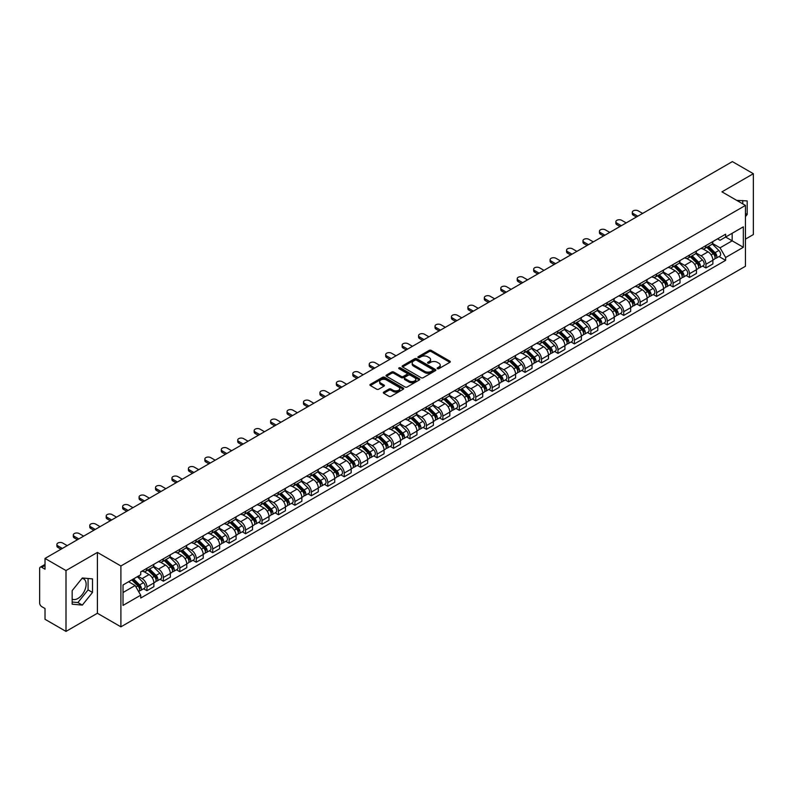 <?xml version="1.0" encoding="UTF-8"?>
<svg xmlns="http://www.w3.org/2000/svg" width="793" height="793" viewBox="0 0 793 793"><rect width="100%" height="100%" fill="white"/><g stroke="black" fill="none" stroke-linecap="round" stroke-linejoin="round"><path stroke-width="1.19" d="M437.419 368.676A1.021 0.595 0 0 0 438.866 368.676L449.859 362.332A1.467 0.843 0 0 0 450.285 361.737A1.467 0.843 0 0 0 449.859 361.142L431.243 350.387A1.467 0.843 0 0 0 429.172 350.387L418.179 356.731A1.021 0.595 0 0 0 419.626 357.574L421.053 356.751A4.679 2.706 0 0 1 427.675 356.751L429.221 357.643A4.679 2.706 0 0 1 430.589 359.556A4.679 2.706 0 0 1 429.221 361.469L427.804 362.292A1.021 0.595 0 0 0 429.251 363.125L430.668 362.302A4.679 2.706 0 0 1 437.29 362.302L438.846 363.204A4.679 2.706 0 0 1 440.214 365.107A4.679 2.706 0 0 1 438.846 367.02L437.419 367.843A1.021 0.595 0 0 0 437.419 368.676L437.419 367.843M736.816 200.431A11.627 6.711 -60 0 1 738.402 200.946A11.627 6.711 -60 0 1 739.641 202.056M82.006 578.394A11.627 6.711 -60 0 1 83.721 578.92A11.627 6.711 -60 0 1 85.505 588.237A11.627 6.711 -60 0 1 77.902 598.477A11.627 6.711 -60 0 1 72.163 599.092M383.762 392.079A1.467 0.843 0 0 0 383.326 392.674A1.467 0.843 0 0 0 383.762 393.269L388.986 396.292A1.467 0.843 0 0 0 391.048 396.292L403.26 389.244A1.467 0.843 0 0 0 403.687 388.639A1.467 0.843 0 0 0 403.26 388.045L384.635 377.299A1.467 0.843 0 0 0 382.573 377.299L370.361 384.347A1.467 0.843 0 0 0 369.934 384.942A1.467 0.843 0 0 0 370.361 385.537L376.675 389.185A1.467 0.843 0 0 0 378.737 389.185L383.961 386.161A1.467 0.843 0 0 0 384.397 385.567A1.467 0.843 0 0 0 383.961 384.972L380.838 383.168A3.915 2.26 0 0 1 379.688 381.562A3.915 2.26 0 0 1 382.107 379.48A3.915 2.26 0 0 1 386.369 379.966L398.631 387.043A3.915 2.26 0 0 1 399.771 388.639A3.915 2.26 0 0 1 397.362 390.731A3.915 2.26 0 0 1 393.09 390.245L391.048 389.066A1.467 0.843 0 0 0 388.986 389.066L383.762 392.079L383.762 393.269L388.986 390.275L388.986 389.066M120.903 565.984L97.4 552.414L65.997 570.554L45.023 558.441L732.375 161.603L753.35 173.707L721.947 191.847L745.45 205.417L120.903 565.984L120.903 626.837L745.45 266.26L745.45 205.417M421.152 377.716A1.467 0.843 0 0 0 423.224 377.716L435.426 370.668A1.467 0.843 0 0 0 435.863 370.073A1.467 0.843 0 0 0 435.426 369.469L416.811 358.723A1.467 0.843 0 0 0 414.739 358.723L402.537 365.771A1.467 0.843 0 0 0 402.101 366.366A1.467 0.843 0 0 0 402.537 366.961L421.152 377.716M399.375 368.904A1.021 0.595 0 0 1 400.415 369.042L419.328 379.966L407.136 387.004A1.467 0.843 0 0 1 405.064 387.004L386.449 376.249L386.449 375.059A1.467 0.843 0 0 0 386.022 375.654A1.467 0.843 0 0 0 386.449 376.249M386.449 375.059L391.673 372.036A1.467 0.843 0 0 1 393.744 372.036L401.288 376.397A1.467 0.843 0 0 0 403.359 376.397L406.829 374.395A1.467 0.843 0 0 0 407.255 373.8A1.467 0.843 0 0 0 406.829 373.206L398.968 368.666A1.021 0.595 0 0 1 400.415 367.833L419.348 378.757A1.467 0.843 0 0 1 419.775 379.351A1.467 0.843 0 0 1 419.348 379.956L419.348 378.757M65.997 570.554L65.997 631.397L45.023 619.293L45.023 608.518L41.761 606.635A2.984 1.725 -120 0 1 39.65 602.977L39.65 568.541A2.984 1.725 -120 0 1 40.265 567.173L45.023 564.428M745.45 239.119L753.35 234.559L753.35 173.707M65.997 631.397L97.4 613.267L120.903 626.837M45.023 558.441L45.023 569.215L41.761 567.322A2.984 1.725 -120 0 0 40.265 567.173M705.929 245.572A6.859 3.955 60 0 1 704.501 248.645L711.46 244.631A6.859 3.955 -120 0 0 712.877 241.558M696.056 252.957L701.081 255.852A6.859 3.955 60 0 1 705.929 264.247L712.877 260.233A6.859 3.955 -120 0 0 708.03 251.837L703.054 248.962M712.877 260.233L712.877 263.95L705.929 267.965L702.588 266.042M704.501 248.645A6.859 3.955 60 0 1 701.131 248.338M705.929 264.247L705.929 267.965M689.484 255.059A6.859 3.955 60 0 1 688.066 258.141L695.015 254.127A6.859 3.955 -120 0 0 696.442 251.044M686.153 275.528L689.484 277.451L696.442 273.436L696.442 269.729A6.859 3.955 -120 0 0 691.595 261.333L686.609 258.459M688.066 258.141A6.859 3.955 60 0 1 684.686 257.834M679.611 262.443L684.637 265.348A6.859 3.955 60 0 1 689.484 273.744L689.484 277.451M673.039 264.555A6.859 3.955 60 0 1 671.621 267.628L678.58 263.613A6.859 3.955 -120 0 0 679.997 260.54M669.708 285.024L673.039 286.947L679.997 282.932L679.997 279.215A6.859 3.955 -120 0 0 675.15 270.819L670.174 267.945M671.621 267.628A6.859 3.955 60 0 1 668.251 267.32M663.176 271.94L668.192 274.834A6.859 3.955 60 0 1 673.039 283.23L673.039 286.947M656.604 274.051A6.859 3.955 60 0 1 655.187 277.124L662.135 273.109A6.859 3.955 -120 0 0 663.553 270.026M653.263 294.51L656.604 296.443L663.563 292.419L663.563 288.711A6.859 3.955 -120 0 0 658.705 280.316L653.729 277.441M655.187 277.124A6.859 3.955 60 0 1 651.806 276.816M646.731 281.426L651.757 284.33A6.859 3.955 60 0 1 656.604 292.726L656.604 296.443M640.159 283.537A6.859 3.955 60 0 1 638.742 286.62L645.7 282.605A6.859 3.955 -120 0 0 647.118 279.523M636.829 304.006L640.159 305.929L647.118 301.915L647.118 298.208A6.859 3.955 -120 0 0 642.271 289.802L637.294 286.927M638.742 286.62A6.859 3.955 60 0 1 635.362 286.303M630.286 290.922L635.312 293.826A6.859 3.955 60 0 1 640.159 302.222L640.159 305.929M623.724 293.033A6.859 3.955 60 0 1 622.297 296.106L629.255 292.092A6.859 3.955 -120 0 0 630.673 289.019M620.384 313.493L623.724 315.426L630.673 311.411L630.673 307.694A6.859 3.955 -120 0 0 625.826 299.298L620.85 296.423M622.297 296.106A6.859 3.955 60 0 1 618.927 295.799M613.851 300.418L618.877 303.313A6.859 3.955 60 0 1 623.724 311.708L623.724 315.426M607.279 302.52A6.859 3.955 60 0 1 605.862 305.602L612.811 301.588A6.859 3.955 -120 0 0 614.238 298.505M603.949 322.989L607.279 324.912L614.238 320.897L614.238 317.19A6.859 3.955 -120 0 0 609.391 308.794L604.405 305.92M605.862 305.602A6.859 3.955 60 0 1 602.482 305.295M597.407 309.904L602.432 312.809A6.859 3.955 60 0 1 607.279 321.205L607.279 324.912M590.835 312.016A6.859 3.955 60 0 1 589.417 315.089L596.376 311.074A6.859 3.955 -120 0 0 597.793 308.001M587.504 332.485L590.835 334.408L597.793 330.394L597.793 326.676A6.859 3.955 -120 0 0 592.946 318.28L587.97 315.406M589.417 315.089A6.859 3.955 60 0 1 586.047 314.781M580.972 319.401L585.987 322.295A6.859 3.955 60 0 1 590.835 330.691L590.835 334.408M574.4 321.502A6.859 3.955 60 0 1 572.982 324.585L579.931 320.57A6.859 3.955 -120 0 0 581.358 317.487M571.059 341.971L574.4 343.894L581.358 339.88L581.358 336.173A6.859 3.955 -120 0 0 576.501 327.777L571.525 324.902M572.982 324.585A6.859 3.955 60 0 1 569.602 324.278M564.527 328.887L569.552 331.791A6.859 3.955 60 0 1 574.4 340.187L574.4 343.894M557.955 330.998A6.859 3.955 60 0 1 556.537 334.081L563.496 330.057A6.859 3.955 -120 0 0 564.913 326.984M554.624 351.468L557.955 353.391L564.913 349.376L564.913 345.659A6.859 3.955 -120 0 0 560.066 337.263L555.09 334.388M556.537 334.081A6.859 3.955 60 0 1 553.167 333.764M548.082 338.383L553.108 341.277A6.859 3.955 60 0 1 557.955 349.683L557.955 353.391M541.52 340.494A6.859 3.955 60 0 1 540.092 343.567L547.051 339.553A6.859 3.955 -120 0 0 548.469 336.48M538.179 360.954L541.52 362.887L548.469 358.862L548.469 355.155A6.859 3.955 -120 0 0 543.621 346.759L538.645 343.884M540.092 343.567A6.859 3.955 60 0 1 536.722 343.26M531.647 347.869L536.673 350.774A6.859 3.955 60 0 1 541.52 359.17L541.52 362.887M525.075 349.981A6.859 3.955 60 0 1 523.658 353.063L530.616 349.049A6.859 3.955 -120 0 0 532.034 345.966M521.744 370.45L525.075 372.373L532.034 368.358L532.034 364.651A6.859 3.955 -120 0 0 527.186 356.245L522.2 353.381M523.658 353.063A6.859 3.955 60 0 1 520.277 352.756M515.202 357.365L520.228 360.27A6.859 3.955 60 0 1 525.075 368.666L525.075 372.373M508.63 359.477A6.859 3.955 60 0 1 507.213 362.55L514.171 358.535A6.859 3.955 -120 0 0 515.589 355.462M505.3 379.946L508.63 381.869L515.589 377.855L515.589 374.137A6.859 3.955 -120 0 0 510.742 365.742L505.765 362.867M507.213 362.55A6.859 3.955 60 0 1 503.842 362.242M498.767 366.862L503.783 369.756A6.859 3.955 60 0 1 508.63 378.152L508.63 381.869M492.195 368.963A6.859 3.955 60 0 1 490.778 372.046L497.726 368.031A6.859 3.955 -120 0 0 499.154 364.949M488.855 389.432L492.195 391.355L499.154 387.341L499.154 383.634A6.859 3.955 -120 0 0 494.307 375.238L489.321 372.363M490.778 372.046A6.859 3.955 60 0 1 487.398 371.739M482.322 376.348L487.348 379.252A6.859 3.955 60 0 1 492.195 387.648L492.195 391.355M475.75 378.459A6.859 3.955 60 0 1 474.333 381.532L481.292 377.518A6.859 3.955 -120 0 0 482.709 374.445M472.42 398.929L475.75 400.852L482.709 396.837L482.709 393.12A6.859 3.955 -120 0 0 477.862 384.724L472.886 381.849M474.333 381.532A6.859 3.955 60 0 1 470.963 381.225M465.878 385.844L470.903 388.739A6.859 3.955 60 0 1 475.75 397.134L475.75 400.852M459.316 387.955A6.859 3.955 60 0 1 457.888 391.028L464.847 387.014A6.859 3.955 -120 0 0 466.264 383.931M455.975 408.415L459.316 410.338L466.264 406.323L466.264 402.616A6.859 3.955 -120 0 0 461.417 394.22L456.441 391.346M457.888 391.028A6.859 3.955 60 0 1 454.518 390.721M449.443 395.33L454.468 398.235A6.859 3.955 60 0 1 459.316 406.631L459.316 410.338M442.871 397.442A6.859 3.955 60 0 1 441.453 400.524L448.412 396.5A6.859 3.955 -120 0 0 449.829 393.427M439.54 417.911L442.871 419.834L449.829 415.819L449.829 412.102A6.859 3.955 -120 0 0 444.982 403.706L439.996 400.832M441.453 400.524A6.859 3.955 60 0 1 438.073 400.207M432.998 404.826L438.023 407.731A6.859 3.955 60 0 1 442.871 416.127L442.871 419.834M426.426 406.938A6.859 3.955 60 0 1 425.008 410.011L431.967 405.996A6.859 3.955 -120 0 0 433.384 402.923M423.095 427.397L426.426 429.33L433.384 425.316L433.384 421.598A6.859 3.955 -120 0 0 428.537 413.203L423.561 410.328M425.008 410.011A6.859 3.955 60 0 1 421.638 409.703M416.563 414.323L421.579 417.217A6.859 3.955 60 0 1 426.426 425.613L426.426 429.33M409.991 416.424A6.859 3.955 60 0 1 408.573 419.507L415.522 415.492A6.859 3.955 -120 0 0 416.949 412.41M406.65 436.893L409.991 438.816L416.949 434.802L416.949 431.095A6.859 3.955 -120 0 0 412.102 422.699L407.116 419.824M408.573 419.507A6.859 3.955 60 0 1 405.193 419.2M400.118 423.809L405.144 426.713A6.859 3.955 60 0 1 409.991 435.109L409.991 438.816M393.546 425.92A6.859 3.955 60 0 1 392.129 428.993L399.087 424.979A6.859 3.955 -120 0 0 400.505 421.906M390.215 446.39L393.546 448.313L400.505 444.298L400.505 440.581A6.859 3.955 -120 0 0 395.657 432.185L390.681 429.31M392.129 428.993A6.859 3.955 60 0 1 388.758 428.686M383.673 433.305L388.699 436.2A6.859 3.955 60 0 1 393.546 444.595L393.546 448.313M377.111 435.407A6.859 3.955 60 0 1 375.684 438.489L382.642 434.475A6.859 3.955 -120 0 0 384.06 431.392M373.771 455.876L377.111 457.799L384.06 453.784L384.06 450.077A6.859 3.955 -120 0 0 379.213 441.681L374.237 438.807M375.684 438.489A6.859 3.955 60 0 1 372.314 438.182M367.238 442.791L372.264 445.696A6.859 3.955 60 0 1 377.111 454.092L377.111 457.799M360.666 444.903A6.859 3.955 60 0 1 359.249 447.986L366.207 443.961A6.859 3.955 -120 0 0 367.625 440.888M357.336 465.372L360.666 467.295L367.625 463.281L367.625 459.563A6.859 3.955 -120 0 0 362.778 451.167L357.792 448.293M359.249 447.986A6.859 3.955 60 0 1 355.869 447.668M350.793 452.288L355.819 455.182A6.859 3.955 60 0 1 360.666 463.588L360.666 467.295M344.221 454.399A6.859 3.955 60 0 1 342.804 457.472L349.763 453.457A6.859 3.955 -120 0 0 351.18 450.374M340.891 474.858L344.231 476.791L351.18 472.767L351.18 469.059A6.859 3.955 -120 0 0 346.333 460.664L341.357 457.789M342.804 457.472A6.859 3.955 60 0 1 339.434 457.164M334.359 461.774L339.374 464.678A6.859 3.955 60 0 1 344.231 473.074L344.231 476.791M327.787 463.885A6.859 3.955 60 0 1 326.369 466.968L333.318 462.953A6.859 3.955 -120 0 0 334.745 459.871M324.446 484.354L327.787 486.278L334.745 482.263L334.745 478.556A6.859 3.955 -120 0 0 329.898 470.15L324.912 467.275M326.369 466.968A6.859 3.955 60 0 1 322.989 466.651M317.914 471.27L322.939 474.174A6.859 3.955 60 0 1 327.787 482.57L327.787 486.278M311.342 473.381A6.859 3.955 60 0 1 309.924 476.454L316.883 472.44A6.859 3.955 -120 0 0 318.3 469.367M308.011 493.841L311.342 495.774L318.3 491.759L318.3 488.042A6.859 3.955 -120 0 0 313.453 479.646L308.477 476.771M309.924 476.454A6.859 3.955 60 0 1 306.554 476.147M301.469 480.766L306.494 483.661A6.859 3.955 60 0 1 311.342 492.056L311.342 495.774M294.907 482.868A6.859 3.955 60 0 1 293.479 485.95L300.438 481.936A6.859 3.955 -120 0 0 301.855 478.853M291.566 503.337L294.907 505.26L301.855 501.245L301.855 497.538A6.859 3.955 -120 0 0 297.008 489.142L292.032 486.268M293.479 485.95A6.859 3.955 60 0 1 290.109 485.643M285.034 490.252L290.06 493.157A6.859 3.955 60 0 1 294.907 501.553L294.907 505.26M278.462 492.364A6.859 3.955 60 0 1 277.044 495.437L284.003 491.422A6.859 3.955 -120 0 0 285.421 488.349M275.131 512.833L278.462 514.756L285.421 510.742L285.421 507.024A6.859 3.955 -120 0 0 280.573 498.628L275.597 495.754M277.044 495.437A6.859 3.955 60 0 1 273.664 495.129M268.589 499.749L273.615 502.643A6.859 3.955 60 0 1 278.462 511.039L278.462 514.756M262.027 501.86A6.859 3.955 60 0 1 260.6 504.933L267.558 500.918A6.859 3.955 -120 0 0 268.976 497.835M258.687 522.319L262.027 524.242L268.976 520.228L268.976 516.521A6.859 3.955 -120 0 0 264.128 508.125L259.152 505.25M260.6 504.933A6.859 3.955 60 0 1 257.229 504.626M252.154 509.235L257.17 512.139A6.859 3.955 60 0 1 262.027 520.535L262.027 524.242M245.582 511.346A6.859 3.955 60 0 1 244.165 514.429L251.113 510.405A6.859 3.955 -120 0 0 252.541 507.332M242.252 531.816L245.582 533.739L252.541 529.724L252.541 526.007A6.859 3.955 -120 0 0 247.694 517.611L242.708 514.736M244.165 514.429A6.859 3.955 60 0 1 240.785 514.112M235.709 518.731L240.735 521.625A6.859 3.955 60 0 1 245.582 530.031L245.582 533.739M229.137 520.842A6.859 3.955 60 0 1 227.72 523.915L234.678 519.901A6.859 3.955 -120 0 0 236.096 516.828M225.807 541.302L229.137 543.235L236.096 539.21L236.096 535.503A6.859 3.955 -120 0 0 231.249 527.107L226.273 524.232M227.72 523.915A6.859 3.955 60 0 1 224.35 523.608M219.264 528.217L224.29 531.122A6.859 3.955 60 0 1 229.137 539.518L229.137 543.235M212.702 530.329A6.859 3.955 60 0 1 211.285 533.411L218.234 529.397A6.859 3.955 -120 0 0 219.651 526.314M209.362 550.798L212.702 552.721L219.651 548.706L219.651 544.999A6.859 3.955 -120 0 0 214.804 536.603L209.828 533.729M211.285 533.411A6.859 3.955 60 0 1 207.905 533.104M202.83 537.713L207.855 540.618A6.859 3.955 60 0 1 212.702 549.014L212.702 552.721M196.258 539.825A6.859 3.955 60 0 1 194.84 542.898L201.799 538.883A6.859 3.955 -120 0 0 203.216 535.81M192.927 560.294L196.258 562.217L203.216 558.203L203.216 554.485A6.859 3.955 -120 0 0 198.369 546.09L193.393 543.215M194.84 542.898A6.859 3.955 60 0 1 191.46 542.59M186.385 547.21L191.41 550.104A6.859 3.955 60 0 1 196.258 558.5L196.258 562.217M179.823 549.311A6.859 3.955 60 0 1 178.395 552.394L185.354 548.379A6.859 3.955 -120 0 0 186.771 545.297M176.482 569.78L179.823 571.703L186.771 567.689L186.771 563.982A6.859 3.955 -120 0 0 181.924 555.586L176.948 552.711M178.395 552.394A6.859 3.955 60 0 1 175.025 552.087M169.95 556.696L174.975 559.6A6.859 3.955 60 0 1 179.823 567.996L179.823 571.703M163.378 558.807A6.859 3.955 60 0 1 161.96 561.88L168.909 557.866A6.859 3.955 -120 0 0 170.336 554.793M160.047 579.277L163.378 581.2L170.336 577.185L170.336 573.468A6.859 3.955 -120 0 0 165.489 565.072L160.503 562.197M161.96 561.88A6.859 3.955 60 0 1 158.58 561.573M153.505 566.192L158.531 569.087A6.859 3.955 60 0 1 163.378 577.482L163.378 581.2M146.933 568.303A6.859 3.955 60 0 1 145.516 571.376L152.474 567.362A6.859 3.955 -120 0 0 153.892 564.279M143.602 588.763L146.933 590.696L153.892 586.671L153.892 582.964A6.859 3.955 -120 0 0 149.044 574.568L144.068 571.694M145.516 571.376A6.859 3.955 60 0 1 142.145 571.069M138.081 576.273L142.086 578.583A6.859 3.955 60 0 1 146.933 586.979L146.933 590.696M717.566 238.852L720.044 240.279L743.338 226.828L732.167 233.281L732.167 240.824L720.044 247.822L712.491 243.461M123.014 592.52L135.137 585.521L140.718 595.196L123.014 605.416L123.014 584.966L140.718 574.747L140.718 571.892L725.635 234.193L725.635 237.048L743.338 247.277L725.635 257.497L720.044 247.822M743.338 226.828L743.338 247.277M140.718 595.196L140.718 598.051L725.635 260.352L725.635 257.497M745.45 216.638L747.184 214.477L747.184 200.916L736.717 200.371M97.4 552.414L97.4 613.267M72.163 604.197L82.333 605.099L92.503 592.45L92.503 578.89L82.333 577.978L72.163 590.636L72.163 604.197M135.137 585.521L128.595 581.745M719.033 256.545L725.635 260.352M742.754 203.86L742.754 200.52M745.45 213.466L747.184 214.477M72.163 602.036L77.902 602.551L88.073 589.893L88.073 578.494M77.902 602.551L82.333 605.099M88.073 589.893L92.503 592.45M437.825 368.824L438.846 368.239A4.679 2.706 0 0 0 440.214 366.326L440.214 365.107M430.589 359.556L430.589 360.775A4.679 2.706 0 0 1 429.221 362.688L428.21 363.273M449.839 362.342L431.243 351.606A1.467 0.843 0 0 0 429.172 351.606L418.585 357.712M435.426 369.469L435.426 370.668L416.811 359.943A1.467 0.843 0 0 0 414.739 359.943L402.557 366.971L402.537 365.771M432.839 370.49A1.021 0.595 0 0 0 432.839 369.647L416.503 360.21A1.021 0.595 0 0 0 415.046 360.21L413.549 361.083A4.679 2.706 0 0 0 412.182 362.996A4.679 2.706 0 0 0 413.549 364.899L424.721 371.352A4.679 2.706 0 0 0 431.342 371.352L432.839 370.49L432.839 371.699A1.021 0.595 0 0 0 433.147 371.283L433.147 370.073M412.182 362.996L412.182 364.205A4.679 2.706 0 0 0 413.549 366.118L413.549 364.899M432.839 371.699L431.342 372.571A4.679 2.706 0 0 1 424.721 372.571L413.549 366.118M386.469 376.259L391.673 373.255L391.673 372.036M407.255 373.8L407.255 375.02A1.467 0.843 0 0 1 406.829 375.614L403.359 377.617A1.467 0.843 0 0 1 401.288 377.617L393.744 373.255A1.467 0.843 0 0 0 391.673 373.255M409.129 380.927A3.915 2.26 0 0 0 413.391 381.413A3.915 2.26 0 0 0 415.81 379.322A3.915 2.26 0 0 0 414.66 377.726L410.348 375.238A1.467 0.843 0 0 0 408.276 375.238L404.807 377.24A1.467 0.843 0 0 0 404.38 377.835A1.467 0.843 0 0 0 404.807 378.43L409.129 380.927L409.129 382.137A3.915 2.26 0 0 0 413.391 382.632A3.915 2.26 0 0 0 415.81 380.541L415.81 379.322M404.38 377.835L404.38 379.054A1.467 0.843 0 0 0 404.807 379.649L404.807 378.43M409.129 382.137L404.807 379.649M399.771 388.639L399.771 389.859A3.915 2.26 0 0 1 397.362 391.95A3.915 2.26 0 0 1 393.09 391.455L391.048 390.275A1.467 0.843 0 0 0 388.986 390.275M379.688 381.562L379.688 382.781A3.915 2.26 0 0 0 380.838 384.377L380.838 383.168M383.941 386.171L380.838 384.377M403.26 388.045L403.26 389.244L384.635 378.509A1.467 0.843 0 0 0 382.573 378.509L370.381 385.547L370.361 384.347M706.811 247.317L713.284 253.71A3.727 2.151 60 0 1 714.265 259.291L712.877 260.094M708.099 248.596L710.845 250.182M642.637 213.416L638.157 210.829A3.43 1.982 -0 0 0 634.42 210.403A3.43 1.982 -0 0 0 632.308 212.227A3.43 1.982 -0 0 0 633.31 213.624L637.79 216.211M707.525 246.901L714.622 253.899A1.784 1.031 60 0 1 715.088 256.585A1.784 1.031 60 0 1 714.929 256.645M708.605 246.286L715.078 252.67A3.727 2.151 60 0 1 716.059 258.26A3.727 2.151 60 0 1 714.939 258.379M712.223 243.927L718.874 250.479A3.727 2.151 60 0 1 719.856 256.07L716.059 258.26M636.422 217.004L633.31 215.21A3.43 1.982 180 0 1 632.308 213.813L632.308 212.227M690.366 256.813L696.849 263.197A3.727 2.151 60 0 1 697.83 268.787L696.442 269.59M691.665 258.082L694.41 259.668M626.192 222.902L621.722 220.315A3.43 1.982 -0 0 0 617.985 219.889A3.43 1.982 -0 0 0 615.864 221.723A3.43 1.982 -0 0 0 616.875 223.12L621.345 225.708M691.09 256.397L698.177 263.395A1.784 1.031 60 0 1 698.653 266.071A1.784 1.031 60 0 1 698.484 266.141M692.16 255.772L698.633 262.166A3.727 2.151 60 0 1 699.624 267.747A3.727 2.151 60 0 1 698.494 267.875M695.788 253.413L702.429 259.975A3.727 2.151 60 0 1 703.411 265.566L699.624 267.747M619.977 226.491L616.875 224.697A3.43 1.982 180 0 1 615.864 223.299L615.864 221.723M673.931 266.299L680.404 272.693A3.727 2.151 60 0 1 681.385 278.274L679.997 279.077M675.22 267.578L677.965 269.164M609.758 232.399L605.277 229.811A3.43 1.982 -0 0 0 601.54 229.385A3.43 1.982 -0 0 0 599.429 231.209A3.43 1.982 -0 0 0 600.43 232.607L604.91 235.194M674.645 265.883L681.742 272.881A1.784 1.031 60 0 1 682.208 275.567A1.784 1.031 60 0 1 682.049 275.627M675.715 265.268L682.198 271.662A3.727 2.151 60 0 1 683.179 277.243A3.727 2.151 60 0 1 682.049 277.362M679.343 262.909L685.995 269.471A3.727 2.151 60 0 1 686.976 275.052L683.179 277.243M603.542 235.987L600.43 234.193A3.43 1.982 180 0 1 599.429 232.795L599.429 231.209M657.486 275.795L663.959 282.179A3.727 2.151 60 0 1 664.95 287.77L663.553 288.573M658.775 277.064L661.521 278.65M593.313 241.885L588.832 239.308A3.43 1.982 -0 0 0 585.105 238.871A3.43 1.982 -0 0 0 582.984 240.705A3.43 1.982 -0 0 0 583.985 242.103L588.465 244.69M658.21 275.379L665.297 282.377A1.784 1.031 60 0 1 665.773 285.054A1.784 1.031 60 0 1 665.605 285.123M659.28 274.755L665.753 281.148A3.727 2.151 60 0 1 666.735 286.739A3.727 2.151 60 0 1 665.614 286.858M662.898 272.405L669.55 278.958A3.727 2.151 60 0 1 670.531 284.548L666.735 286.739M587.098 245.483L583.985 243.689A3.43 1.982 180 0 1 582.984 242.281L582.984 240.705M641.041 285.282L647.524 291.675A3.727 2.151 60 0 1 648.505 297.266L647.118 298.069M642.34 286.56L645.086 288.146M576.878 251.381L572.397 248.794A3.43 1.982 -0 0 0 568.66 248.368A3.43 1.982 -0 0 0 566.539 250.191A3.43 1.982 -0 0 0 567.55 251.599L572.031 254.176M641.765 284.875L648.852 291.864A1.784 1.031 60 0 1 649.328 294.55A1.784 1.031 60 0 1 649.17 294.609M642.836 284.251L649.318 290.644A3.727 2.151 60 0 1 650.3 296.225A3.727 2.151 60 0 1 649.17 296.344M646.464 281.892L653.105 288.454A3.727 2.151 60 0 1 654.096 294.034L650.3 296.225M570.653 254.969L567.55 253.175A3.43 1.982 180 0 1 566.539 251.778L566.539 250.191M624.606 294.778L631.079 301.171A3.727 2.151 60 0 1 632.061 306.752L630.673 307.555M625.895 296.057L628.641 297.633M560.433 260.877L555.952 258.29A3.43 1.982 -0 0 0 552.215 257.864A3.43 1.982 -0 0 0 550.104 259.688A3.43 1.982 -0 0 0 551.105 261.085L555.586 263.673M625.32 294.362L632.418 301.36A1.784 1.031 60 0 1 632.883 304.046A1.784 1.031 60 0 1 632.725 304.106M626.401 293.747L632.873 300.131A3.727 2.151 60 0 1 633.855 305.721A3.727 2.151 60 0 1 632.735 305.84M630.019 291.388L636.67 297.94A3.727 2.151 60 0 1 637.651 303.531L633.855 305.721M554.218 264.466L551.105 262.671A3.43 1.982 180 0 1 550.104 261.274L550.104 259.688M608.162 304.274L614.644 310.658A3.727 2.151 60 0 1 615.626 316.248L614.238 317.051M609.46 305.543L612.206 307.129M543.988 270.363L539.518 267.776A3.43 1.982 -0 0 0 535.781 267.35A3.43 1.982 -0 0 0 533.659 269.184A3.43 1.982 -0 0 0 534.67 270.582L539.141 273.169M608.885 303.858L615.973 310.856A1.784 1.031 60 0 1 616.448 313.532A1.784 1.031 60 0 1 616.28 313.602M609.956 303.233L616.429 309.627A3.727 2.151 60 0 1 617.42 315.208A3.727 2.151 60 0 1 616.29 315.327M613.584 300.874L620.225 307.436A3.727 2.151 60 0 1 621.206 313.017L617.42 315.208M537.773 273.952L534.67 272.158A3.43 1.982 180 0 1 533.659 270.76L533.659 269.184M591.727 313.76L598.2 320.154A3.727 2.151 60 0 1 599.181 325.735L597.793 326.538M593.015 315.039L595.761 316.625M527.553 279.86L523.073 277.272A3.43 1.982 -0 0 0 519.336 276.846A3.43 1.982 -0 0 0 517.224 278.67A3.43 1.982 -0 0 0 518.225 280.068L522.706 282.655M592.44 313.344L599.538 320.342A1.784 1.031 60 0 1 600.004 323.029A1.784 1.031 60 0 1 599.845 323.088M593.511 312.729L599.994 319.113A3.727 2.151 60 0 1 600.975 324.704A3.727 2.151 60 0 1 599.845 324.823M597.139 310.37L603.79 316.922A3.727 2.151 60 0 1 604.772 322.513L600.975 324.704M521.338 283.448L518.225 281.654A3.43 1.982 180 0 1 517.224 280.256L517.224 278.67M575.282 323.257L581.755 329.64A3.727 2.151 60 0 1 582.746 335.231L581.348 336.034M576.57 324.525L579.316 326.111M511.108 289.346L506.628 286.769A3.43 1.982 -0 0 0 502.901 286.332A3.43 1.982 -0 0 0 500.779 288.166A3.43 1.982 -0 0 0 501.781 289.564L506.261 292.151M576.005 322.84L583.093 329.838A1.784 1.031 60 0 1 583.569 332.515A1.784 1.031 60 0 1 583.4 332.584M577.076 322.216L583.549 328.609A3.727 2.151 60 0 1 584.53 334.2A3.727 2.151 60 0 1 583.41 334.319M580.694 319.866L587.345 326.419A3.727 2.151 60 0 1 588.327 332.009L584.53 334.2M504.893 292.944L501.781 291.14A3.43 1.982 180 0 1 500.779 289.742L500.779 288.166M558.847 332.743L565.32 339.136A3.727 2.151 60 0 1 566.301 344.717L564.913 345.52M560.136 334.022L562.881 335.608M494.673 298.842L490.193 296.255A3.43 1.982 -0 0 0 486.456 295.829A3.43 1.982 -0 0 0 484.335 297.653A3.43 1.982 -0 0 0 485.346 299.05L489.826 301.637M559.561 332.326L566.648 339.325A1.784 1.031 60 0 1 567.124 342.011A1.784 1.031 60 0 1 566.965 342.07M560.631 331.712L567.114 338.105A3.727 2.151 60 0 1 568.095 343.686A3.727 2.151 60 0 1 566.965 343.805M564.259 329.353L570.901 335.915A3.727 2.151 60 0 1 571.892 341.496L568.095 343.686M488.448 302.43L485.346 300.636A3.43 1.982 180 0 1 484.335 299.239L484.335 297.653M542.402 342.239L548.875 348.633A3.727 2.151 60 0 1 549.856 354.213L548.469 355.016M543.691 343.508L546.436 345.094M478.229 308.338L473.748 305.751A3.43 1.982 -0 0 0 470.011 305.315A3.43 1.982 -0 0 0 467.9 307.149A3.43 1.982 -0 0 0 468.901 308.546L473.381 311.134M543.116 341.823L550.213 348.821A1.784 1.031 60 0 1 550.679 351.497A1.784 1.031 60 0 1 550.52 351.567M544.196 341.208L550.669 347.592A3.727 2.151 60 0 1 551.65 353.182A3.727 2.151 60 0 1 550.53 353.301M547.814 338.849L554.466 345.401A3.727 2.151 60 0 1 555.447 350.992L551.65 353.182M472.013 311.927L468.901 310.132A3.43 1.982 180 0 1 467.9 308.725L467.9 307.149M525.957 351.725L532.44 358.119A3.727 2.151 60 0 1 533.421 363.709L532.034 364.512M527.256 353.004L530.002 354.59M461.784 317.824L457.313 315.237A3.43 1.982 -0 0 0 453.576 314.811A3.43 1.982 -0 0 0 451.455 316.635A3.43 1.982 -0 0 0 452.466 318.043L456.937 320.62M526.681 351.319L533.768 358.317A1.784 1.031 60 0 1 534.244 360.993A1.784 1.031 60 0 1 534.076 361.063M527.751 350.694L534.224 357.088A3.727 2.151 60 0 1 535.216 362.669A3.727 2.151 60 0 1 534.085 362.788M531.379 348.335L538.021 354.897A3.727 2.151 60 0 1 539.002 360.478L535.216 362.669M455.569 321.413L452.466 319.619A3.43 1.982 180 0 1 451.455 318.221L451.455 316.635M509.522 361.221L515.995 367.615A3.727 2.151 60 0 1 516.977 373.196L515.589 373.999M510.811 362.5L513.557 364.086M445.349 327.321L440.868 324.733A3.43 1.982 -0 0 0 437.131 324.307A3.43 1.982 -0 0 0 435.02 326.131A3.43 1.982 -0 0 0 436.021 327.529L440.502 330.116M510.236 360.805L517.333 367.803A1.784 1.031 60 0 1 517.799 370.49A1.784 1.031 60 0 1 517.641 370.549M511.307 360.191L517.789 366.574A3.727 2.151 60 0 1 518.771 372.165A3.727 2.151 60 0 1 517.641 372.284M514.935 357.831L521.586 364.384A3.727 2.151 60 0 1 522.567 369.974L518.771 372.165M439.134 330.909L436.021 329.115A3.43 1.982 180 0 1 435.02 327.717L435.02 326.131M493.077 370.718L499.56 377.101A3.727 2.151 60 0 1 500.542 382.692L499.144 383.495M494.366 371.986L497.112 373.572M428.904 336.807L424.424 334.22A3.43 1.982 -0 0 0 420.696 333.794A3.43 1.982 -0 0 0 418.575 335.627A3.43 1.982 -0 0 0 419.576 337.025L424.057 339.612M493.801 370.301L500.889 377.299A1.784 1.031 60 0 1 501.364 379.976A1.784 1.031 60 0 1 501.196 380.045M494.872 369.677L501.345 376.07A3.727 2.151 60 0 1 502.326 381.651A3.727 2.151 60 0 1 501.206 381.78M498.5 367.318L505.141 373.88A3.727 2.151 60 0 1 506.122 379.46L502.326 381.651M422.689 340.395L419.576 338.601A3.43 1.982 180 0 1 418.575 337.203L418.575 335.627M476.643 380.204L483.115 386.597A3.727 2.151 60 0 1 484.097 392.178L482.709 392.981M477.931 381.483L480.677 383.069M412.469 346.303L407.989 343.716A3.43 1.982 -0 0 0 404.252 343.29A3.43 1.982 -0 0 0 402.14 345.114A3.43 1.982 -0 0 0 403.141 346.511L407.622 349.098M477.356 379.788L484.454 386.786A1.784 1.031 60 0 1 484.919 389.472A1.784 1.031 60 0 1 484.761 389.532M478.427 379.173L484.91 385.557A3.727 2.151 60 0 1 485.891 391.147A3.727 2.151 60 0 1 484.761 391.266M482.055 376.814L488.696 383.366A3.727 2.151 60 0 1 489.687 388.957L485.891 391.147M406.244 349.891L403.141 348.097A3.43 1.982 180 0 1 402.14 346.7L402.14 345.114M460.198 389.7L466.671 396.084A3.727 2.151 60 0 1 467.652 401.674L466.264 402.477M461.486 390.969L464.232 392.555M396.024 355.789L391.544 353.212A3.43 1.982 -0 0 0 387.807 352.776A3.43 1.982 -0 0 0 385.695 354.61A3.43 1.982 -0 0 0 386.697 356.007L391.177 358.595M460.911 389.284L468.009 396.282A1.784 1.031 60 0 1 468.485 398.958A1.784 1.031 60 0 1 468.316 399.028M461.992 388.659L468.465 395.053A3.727 2.151 60 0 1 469.446 400.643A3.727 2.151 60 0 1 468.326 400.762M465.61 386.31L472.261 392.862A3.727 2.151 60 0 1 473.243 398.453L469.446 400.643M389.809 359.388L386.697 357.593A3.43 1.982 180 0 1 385.695 356.186L385.695 354.61M443.753 399.186L450.236 405.58A3.727 2.151 60 0 1 451.217 411.171L449.829 411.973M445.051 400.465L447.797 402.051M379.589 365.286L375.109 362.698A3.43 1.982 -0 0 0 371.372 362.272A3.43 1.982 -0 0 0 369.251 364.096A3.43 1.982 -0 0 0 370.262 365.504L374.732 368.081M444.476 398.78L451.564 405.768A1.784 1.031 60 0 1 452.04 408.454A1.784 1.031 60 0 1 451.871 408.514M445.547 398.155L452.02 404.549A3.727 2.151 60 0 1 453.011 410.13A3.727 2.151 60 0 1 451.881 410.249M449.175 395.796L455.816 402.358A3.727 2.151 60 0 1 456.798 407.939L453.011 410.13M373.364 368.874L370.262 367.08A3.43 1.982 180 0 1 369.251 365.682L369.251 364.096M427.318 408.682L433.791 415.076A3.727 2.151 60 0 1 434.772 420.657L433.384 421.46M428.607 409.961L431.352 411.537M363.144 374.782L358.664 372.195A3.43 1.982 -0 0 0 354.927 371.758A3.43 1.982 -0 0 0 352.816 373.592A3.43 1.982 -0 0 0 353.817 374.99L358.297 377.577M428.032 408.266L435.129 415.264A1.784 1.031 60 0 1 435.595 417.951A1.784 1.031 60 0 1 435.436 418.01M429.102 407.652L435.585 414.035A3.727 2.151 60 0 1 436.566 419.626A3.727 2.151 60 0 1 435.446 419.745M432.73 405.292L439.381 411.845A3.727 2.151 60 0 1 440.363 417.435L436.566 419.626M356.929 378.37L353.817 376.576A3.43 1.982 180 0 1 352.816 375.178L352.816 373.592M410.873 418.179L417.356 424.562A3.727 2.151 60 0 1 418.337 430.153L416.94 430.956M412.162 419.447L414.908 421.033M346.7 384.268L342.229 381.681A3.43 1.982 -0 0 0 338.492 381.255A3.43 1.982 -0 0 0 336.371 383.088A3.43 1.982 -0 0 0 337.372 384.486L341.852 387.073M411.597 417.762L418.684 424.761A1.784 1.031 60 0 1 419.16 427.437A1.784 1.031 60 0 1 418.991 427.506M412.667 417.138L419.14 423.531A3.727 2.151 60 0 1 420.121 429.112A3.727 2.151 60 0 1 419.001 429.231M416.295 414.779L422.937 421.341A3.727 2.151 60 0 1 423.918 426.921L420.121 429.112M340.484 387.856L337.372 386.062A3.43 1.982 180 0 1 336.371 384.664L336.371 383.088M394.438 427.665L400.911 434.058A3.727 2.151 60 0 1 401.892 439.639L400.505 440.442M395.727 428.944L398.473 430.53M330.265 393.764L325.784 391.177A3.43 1.982 -0 0 0 322.047 390.751A3.43 1.982 -0 0 0 319.936 392.575A3.43 1.982 -0 0 0 320.937 393.972L325.417 396.559M395.152 427.249L402.249 434.247A1.784 1.031 60 0 1 402.715 436.933A1.784 1.031 60 0 1 402.557 436.993M396.222 426.634L402.705 433.018A3.727 2.151 60 0 1 403.687 438.608A3.727 2.151 60 0 1 402.557 438.727M399.85 424.275L406.492 430.827A3.727 2.151 60 0 1 407.483 436.418L403.687 438.608M324.04 397.352L320.937 395.558A3.43 1.982 180 0 1 319.936 394.161L319.936 392.575M377.993 437.161L384.466 443.545A3.727 2.151 60 0 1 385.457 449.135L384.06 449.938M379.282 438.43L382.028 440.016M313.82 403.25L309.339 400.663A3.43 1.982 -0 0 0 305.602 400.237A3.43 1.982 -0 0 0 303.491 402.071A3.43 1.982 -0 0 0 304.492 403.468L308.973 406.056M378.707 436.745L385.804 443.743A1.784 1.031 60 0 1 386.28 446.419A1.784 1.031 60 0 1 386.112 446.489M379.788 436.12L386.26 442.514A3.727 2.151 60 0 1 387.242 448.104A3.727 2.151 60 0 1 386.122 448.223M383.406 433.761L390.057 440.323A3.727 2.151 60 0 1 391.038 445.914L387.242 448.104M307.605 406.849L304.492 405.045A3.43 1.982 180 0 1 303.491 403.647L303.491 402.071M361.549 446.647L368.031 453.041A3.727 2.151 60 0 1 369.013 458.622L367.625 459.425M362.847 447.926L365.593 449.512M297.385 412.747L292.904 410.159A3.43 1.982 -0 0 0 289.167 409.733A3.43 1.982 -0 0 0 287.046 411.557A3.43 1.982 -0 0 0 288.057 412.955L292.528 415.542M362.272 446.231L369.36 453.229A1.784 1.031 60 0 1 369.835 455.916A1.784 1.031 60 0 1 369.667 455.975M363.343 445.616L369.825 452.01A3.727 2.151 60 0 1 370.807 457.591A3.727 2.151 60 0 1 369.677 457.71M366.971 443.257L373.612 449.819A3.727 2.151 60 0 1 374.593 455.4L370.807 457.591M291.16 416.335L288.057 414.541A3.43 1.982 180 0 1 287.046 413.143L287.046 411.557M345.114 456.144L351.586 462.527A3.727 2.151 60 0 1 352.568 468.118L351.18 468.921M346.402 457.412L349.148 458.998M280.94 422.243L276.46 419.656A3.43 1.982 -0 0 0 272.723 419.219A3.43 1.982 -0 0 0 270.611 421.053A3.43 1.982 -0 0 0 271.612 422.451L276.093 425.038M345.827 455.727L352.925 462.725A1.784 1.031 60 0 1 353.391 465.402A1.784 1.031 60 0 1 353.232 465.471M346.908 455.113L353.381 461.496A3.727 2.151 60 0 1 354.362 467.087A3.727 2.151 60 0 1 353.242 467.206M350.526 452.753L357.177 459.306A3.727 2.151 60 0 1 358.158 464.896L354.362 467.087M274.725 425.831L271.612 424.037A3.43 1.982 180 0 1 270.611 422.629L270.611 421.053M328.669 465.63L335.152 472.023A3.727 2.151 60 0 1 336.133 477.614L334.735 478.417M329.957 466.908L332.703 468.494M264.495 431.729L260.025 429.142A3.43 1.982 -0 0 0 256.288 428.716A3.43 1.982 -0 0 0 254.166 430.54A3.43 1.982 -0 0 0 255.168 431.947L259.648 434.524M329.392 465.223L336.48 472.212A1.784 1.031 60 0 1 336.956 474.898A1.784 1.031 60 0 1 336.787 474.967M330.463 464.599L336.936 470.992A3.727 2.151 60 0 1 337.917 476.573A3.727 2.151 60 0 1 336.797 476.692M334.091 462.24L340.732 468.802A3.727 2.151 60 0 1 341.714 474.383L337.917 476.573M258.28 435.317L255.168 433.523A3.43 1.982 180 0 1 254.166 432.126L254.166 430.54M312.234 475.126L318.707 481.52A3.727 2.151 60 0 1 319.688 487.1L318.3 487.903M313.522 476.405L316.268 477.981M248.06 441.225L243.58 438.638A3.43 1.982 -0 0 0 239.843 438.212A3.43 1.982 -0 0 0 237.731 440.036A3.43 1.982 -0 0 0 238.733 441.433L243.213 444.021M312.948 474.71L320.045 481.708A1.784 1.031 60 0 1 320.511 484.394A1.784 1.031 60 0 1 320.352 484.454M314.018 474.095L320.501 480.479A3.727 2.151 60 0 1 321.482 486.069A3.727 2.151 60 0 1 320.352 486.188M317.646 471.736L324.287 478.288A3.727 2.151 60 0 1 325.279 483.879L321.482 486.069M241.835 444.814L238.733 443.019A3.43 1.982 180 0 1 237.731 441.622L237.731 440.036M295.789 484.622L302.262 491.006A3.727 2.151 60 0 1 303.253 496.596L301.855 497.399M297.078 485.891L299.823 487.477M231.615 450.711L227.135 448.124A3.43 1.982 -0 0 0 223.398 447.698A3.43 1.982 -0 0 0 221.287 449.532A3.43 1.982 -0 0 0 222.288 450.93L226.768 453.517M296.503 484.206L303.6 491.204A1.784 1.031 60 0 1 304.076 493.88A1.784 1.031 60 0 1 303.907 493.95M297.583 483.581L304.056 489.975A3.727 2.151 60 0 1 305.037 495.556A3.727 2.151 60 0 1 303.917 495.684M301.201 481.222L307.853 487.784A3.727 2.151 60 0 1 308.834 493.365L305.037 495.556M225.4 454.3L222.288 452.506A3.43 1.982 180 0 1 221.287 451.108L221.287 449.532M279.344 494.108L285.827 500.502A3.727 2.151 60 0 1 286.808 506.083L285.421 506.886M280.643 495.387L283.388 496.973M215.181 460.208L210.7 457.62A3.43 1.982 -0 0 0 206.963 457.194A3.43 1.982 -0 0 0 204.842 459.018A3.43 1.982 -0 0 0 205.853 460.416L210.323 463.003M280.068 493.692L287.155 500.69A1.784 1.031 60 0 1 287.631 503.377A1.784 1.031 60 0 1 287.472 503.436M281.138 493.077L287.621 499.461A3.727 2.151 60 0 1 288.602 505.052A3.727 2.151 60 0 1 287.472 505.171M284.766 490.718L291.408 497.27A3.727 2.151 60 0 1 292.389 502.861L288.602 505.052M208.956 463.796L205.853 462.002A3.43 1.982 180 0 1 204.842 460.604L204.842 459.018M262.909 503.605L269.382 509.988A3.727 2.151 60 0 1 270.363 515.579L268.976 516.382M264.198 504.873L266.944 506.459M198.736 469.694L194.255 467.117A3.43 1.982 -0 0 0 190.518 466.68A3.43 1.982 -0 0 0 188.407 468.514A3.43 1.982 -0 0 0 189.408 469.912L193.888 472.499M263.623 503.188L270.72 510.186A1.784 1.031 60 0 1 271.186 512.863A1.784 1.031 60 0 1 271.028 512.932M264.703 502.564L271.176 508.957A3.727 2.151 60 0 1 272.158 514.548A3.727 2.151 60 0 1 271.037 514.667M268.321 500.214L274.973 506.767A3.727 2.151 60 0 1 275.954 512.357L272.158 514.548M192.521 473.292L189.408 471.498A3.43 1.982 180 0 1 188.407 470.09L188.407 468.514M246.464 513.091L252.947 519.484A3.727 2.151 60 0 1 253.929 525.075L252.541 525.878M247.763 514.37L250.509 515.956M182.291 479.19L177.82 476.603A3.43 1.982 -0 0 0 174.083 476.177A3.43 1.982 -0 0 0 171.962 478.001A3.43 1.982 -0 0 0 172.963 479.408L177.444 481.985M247.188 512.684L254.275 519.673A1.784 1.031 60 0 1 254.751 522.359A1.784 1.031 60 0 1 254.583 522.418M248.259 512.06L254.731 518.453A3.727 2.151 60 0 1 255.723 524.034A3.727 2.151 60 0 1 254.593 524.153M251.887 509.701L258.528 516.263A3.727 2.151 60 0 1 259.509 521.844L255.723 524.034M176.076 482.778L172.963 480.984A3.43 1.982 180 0 1 171.962 479.587L171.962 478.001M230.029 522.587L236.502 528.981A3.727 2.151 60 0 1 237.484 534.561L236.096 535.364M231.318 523.856L234.064 525.442M165.856 488.686L161.376 486.099A3.43 1.982 -0 0 0 157.638 485.663A3.43 1.982 -0 0 0 155.527 487.497A3.43 1.982 -0 0 0 156.528 488.894L161.009 491.482M230.743 522.171L237.841 529.169A1.784 1.031 60 0 1 238.306 531.845A1.784 1.031 60 0 1 238.148 531.915M231.814 521.556L238.297 527.94A3.727 2.151 60 0 1 239.278 533.53A3.727 2.151 60 0 1 238.148 533.649M235.442 519.197L242.093 525.749A3.727 2.151 60 0 1 243.074 531.34L239.278 533.53M159.631 492.275L156.528 490.48A3.43 1.982 180 0 1 155.527 489.073L155.527 487.497M213.585 532.083L220.058 538.467A3.727 2.151 60 0 1 221.049 544.057L219.651 544.86M214.873 533.352L217.619 534.938M149.411 498.173L144.931 495.585A3.43 1.982 -0 0 0 141.204 495.159A3.43 1.982 -0 0 0 139.082 496.983A3.43 1.982 -0 0 0 140.083 498.391L144.564 500.978M214.308 531.667L221.396 538.665A1.784 1.031 60 0 1 221.871 541.341A1.784 1.031 60 0 1 221.703 541.411M215.379 531.042L221.852 537.436A3.727 2.151 60 0 1 222.833 543.017A3.727 2.151 60 0 1 221.713 543.136M218.997 528.683L225.648 535.245A3.727 2.151 60 0 1 226.629 540.826L222.833 543.017M143.196 501.761L140.083 499.967A3.43 1.982 180 0 1 139.082 498.569L139.082 496.983M197.14 541.569L203.623 547.963A3.727 2.151 60 0 1 204.604 553.544L203.216 554.347M198.438 542.848L201.184 544.434M132.976 507.669L128.496 505.082A3.43 1.982 -0 0 0 124.759 504.655A3.43 1.982 -0 0 0 122.637 506.479A3.43 1.982 -0 0 0 123.649 507.877L128.129 510.464M197.863 541.153L204.951 548.151A1.784 1.031 60 0 1 205.427 550.838A1.784 1.031 60 0 1 205.268 550.897M198.934 540.539L205.417 546.922A3.727 2.151 60 0 1 206.398 552.513A3.727 2.151 60 0 1 205.268 552.632M202.562 538.179L209.203 544.732A3.727 2.151 60 0 1 210.185 550.322L206.398 552.513M126.751 511.257L123.649 509.463A3.43 1.982 180 0 1 122.637 508.065L122.637 506.479M180.705 551.066L187.178 557.449A3.727 2.151 60 0 1 188.159 563.04L186.771 563.843M181.993 552.334L184.739 553.92M116.531 517.155L112.051 514.568A3.43 1.982 -0 0 0 108.314 514.142A3.43 1.982 -0 0 0 106.203 515.975A3.43 1.982 -0 0 0 107.204 517.373L111.684 519.96M181.419 550.649L188.516 557.648A1.784 1.031 60 0 1 188.982 560.324A1.784 1.031 60 0 1 188.823 560.393M182.499 550.025L188.972 556.418A3.727 2.151 60 0 1 189.953 561.999A3.727 2.151 60 0 1 188.833 562.128M186.117 547.666L192.768 554.228A3.727 2.151 60 0 1 193.75 559.818L189.953 561.999M110.316 520.743L107.204 518.949A3.43 1.982 180 0 1 106.203 517.551L106.203 515.975M164.26 560.552L170.743 566.945A3.727 2.151 60 0 1 171.724 572.526L170.336 573.329M165.559 561.831L168.304 563.417M100.087 526.651L95.616 524.064A3.43 1.982 -0 0 0 91.879 523.638A3.43 1.982 -0 0 0 89.758 525.462A3.43 1.982 -0 0 0 90.769 526.859L95.239 529.446M164.984 560.136L172.071 567.134A1.784 1.031 60 0 1 172.547 569.82A1.784 1.031 60 0 1 172.378 569.88M166.054 559.521L172.527 565.915A3.727 2.151 60 0 1 173.518 571.495A3.727 2.151 60 0 1 172.388 571.614M169.682 557.162L176.324 563.724A3.727 2.151 60 0 1 177.305 569.305L173.518 571.495M93.871 530.239L90.769 528.445A3.43 1.982 180 0 1 89.758 527.048L89.758 525.462M147.825 570.048L154.298 576.432A3.727 2.151 60 0 1 155.279 582.022L153.892 582.825M149.114 571.317L151.859 572.903M83.652 536.137L79.171 533.56A3.43 1.982 -0 0 0 75.434 533.124A3.43 1.982 -0 0 0 73.323 534.958A3.43 1.982 -0 0 0 74.324 536.355L78.804 538.943M148.539 569.632L155.636 576.63A1.784 1.031 60 0 1 156.102 579.306A1.784 1.031 60 0 1 155.943 579.376M149.609 569.007L156.092 575.401A3.727 2.151 60 0 1 157.073 580.991A3.727 2.151 60 0 1 155.943 581.11M153.237 566.658L159.889 573.21A3.727 2.151 60 0 1 160.87 578.801L157.073 580.991M77.436 539.736L74.324 537.941A3.43 1.982 180 0 1 73.323 536.534L73.323 534.958M131.767 579.921L137.853 585.928A3.727 2.151 60 0 1 138.844 591.519L138.656 591.618M132.669 580.813L135.415 582.399M67.207 545.634L62.726 543.046A3.43 1.982 -0 0 0 58.999 542.62A3.43 1.982 -0 0 0 56.878 544.444A3.43 1.982 -0 0 0 57.879 545.852L62.36 548.429M132.481 579.505L139.191 586.116A1.784 1.031 60 0 1 139.667 588.803A1.784 1.031 60 0 1 139.499 588.862M133.561 578.88L139.647 584.897A3.727 2.151 60 0 1 140.629 590.478A3.727 2.151 60 0 1 139.509 590.597M137.348 576.689L143.444 582.706A3.727 2.151 60 0 1 144.425 588.287L140.629 590.478M60.992 549.222L57.879 547.428A3.43 1.982 180 0 1 56.878 546.03L56.878 544.444M163.378 577.482L170.336 573.468M179.823 567.996L186.771 563.982M196.258 558.5L203.216 554.485M212.702 549.014L219.651 544.999M229.137 539.518L236.096 535.503M245.582 530.031L252.541 526.007M262.027 520.535L268.976 516.521M278.462 511.039L285.421 507.024M294.907 501.553L301.855 497.538M311.342 492.056L318.3 488.042M327.787 482.57L334.745 478.556M344.231 473.074L351.18 469.059M360.666 463.588L367.625 459.563M377.111 454.092L384.06 450.077M393.546 444.595L400.505 440.581M409.991 435.109L416.949 431.095M426.426 425.613L433.384 421.598M442.871 416.127L449.829 412.102M459.316 406.631L466.264 402.616M475.75 397.134L482.709 393.12M492.195 387.648L499.154 383.634M508.63 378.152L515.589 374.137M525.075 368.666L532.034 364.651M541.52 359.17L548.469 355.155M557.955 349.683L564.913 345.659M574.4 340.187L581.358 336.173M590.835 330.691L597.793 326.676M607.279 321.205L614.238 317.19M623.724 311.708L630.673 307.694M640.159 302.222L647.118 298.208M656.604 292.726L663.563 288.711M673.039 283.23L679.997 279.215M689.484 273.744L696.442 269.729M146.933 586.979L153.892 582.964M142.086 578.583L149.044 574.568M158.531 569.087L165.489 565.072M174.975 559.6L181.924 555.586M191.41 550.104L198.369 546.09M207.855 540.618L214.804 536.603M224.29 531.122L231.249 527.107M240.735 521.625L247.694 517.611M257.17 512.139L264.128 508.125M273.615 502.643L280.573 498.628M290.06 493.157L297.008 489.142M306.494 483.661L313.453 479.646M322.939 474.174L329.898 470.15M339.374 464.678L346.333 460.664M355.819 455.182L362.778 451.167M372.264 445.696L379.213 441.681M388.699 436.2L395.657 432.185M405.144 426.713L412.102 422.699M421.579 417.217L428.537 413.203M438.023 407.731L444.982 403.706M454.468 398.235L461.417 394.22M470.903 388.739L477.862 384.724M487.348 379.252L494.307 375.238M503.783 369.756L510.742 365.742M520.228 360.27L527.186 356.245M536.673 350.774L543.621 346.759M553.108 341.277L560.066 337.263M569.552 331.791L576.501 327.777M585.987 322.295L592.946 318.28M602.432 312.809L609.391 308.794M618.877 303.313L625.826 299.298M635.312 293.826L642.271 289.802M651.757 284.33L658.705 280.316M668.192 274.834L675.15 270.819M684.637 265.348L691.595 261.333M701.081 255.852L708.03 251.837M45.023 565.439L41.761 567.322M438.846 368.239L438.846 367.02M427.804 363.125L427.804 362.292M429.221 362.688L429.221 361.469M418.179 357.574L418.179 356.731M429.172 351.606L429.172 350.387M431.243 351.606L431.243 350.387M449.859 362.332L449.859 361.142M414.739 359.943L414.739 358.723M416.811 359.943L416.811 358.723M424.721 372.571L424.721 371.352M431.342 372.571L431.342 371.352M393.744 373.255L393.744 372.036M401.288 377.617L401.288 376.397M403.359 377.617L403.359 376.397M406.829 375.614L406.829 374.395M400.415 369.042L400.415 367.833M391.048 390.275L391.048 389.066M393.09 391.455L393.09 390.245M383.961 386.161L383.961 384.972M382.573 378.509L382.573 377.299M384.635 378.509L384.635 377.299M713.284 253.71L711.143 254.94M715.464 255.762L714.79 256.149M718.874 250.479L715.078 252.67M633.31 215.21L633.31 213.624M696.849 263.197L694.708 264.436M699.02 265.259L698.346 265.645M702.429 259.975L698.633 262.166M616.875 224.697L616.875 223.12M680.404 272.693L678.263 273.932M682.585 274.745L681.911 275.131M685.995 269.471L682.198 271.662M600.43 234.193L600.43 232.607M663.959 282.179L661.828 283.418M666.14 284.241L665.466 284.628M669.55 278.958L665.753 281.148M583.985 243.689L583.985 242.103M647.524 291.675L645.383 292.914M649.695 293.727L649.031 294.114M653.105 288.454L649.318 290.644M567.55 253.175L567.55 251.599M631.079 301.171L628.938 302.401M633.26 303.223L632.586 303.61M636.67 297.94L632.873 300.131M551.105 262.671L551.105 261.085M614.644 310.658L612.503 311.897M616.815 312.72L616.141 313.106M620.225 307.436L616.429 309.627M534.67 272.158L534.67 270.582M598.2 320.154L596.058 321.383M600.38 322.206L599.706 322.592M603.79 316.922L599.994 319.113M518.225 281.654L518.225 280.068M581.755 329.64L579.624 330.879M583.935 331.702L583.261 332.089M587.345 326.419L583.549 328.609M501.781 291.14L501.781 289.564M565.32 339.136L563.179 340.375M567.491 341.188L566.826 341.575M570.901 335.915L567.114 338.105M485.346 300.636L485.346 299.05M548.875 348.633L546.734 349.862M551.056 350.684L550.382 351.071M554.466 345.401L550.669 347.592M468.901 310.132L468.901 308.546M532.44 358.119L530.299 359.358M534.611 360.171L533.947 360.567M538.021 354.897L534.224 357.088M452.466 319.619L452.466 318.043M515.995 367.615L513.854 368.844M518.176 369.667L517.502 370.053M521.586 364.384L517.789 366.574M436.021 329.115L436.021 327.529M499.56 377.101L497.419 378.34M501.731 379.163L501.057 379.55M505.141 373.88L501.345 376.07M419.576 338.601L419.576 337.025M483.115 386.597L480.974 387.827M485.286 388.649L484.622 389.036M488.696 383.366L484.91 385.557M403.141 348.097L403.141 346.511M466.671 396.084L464.529 397.323M468.851 398.145L468.177 398.532M472.261 392.862L468.465 395.053M386.697 357.593L386.697 356.007M450.236 405.58L448.095 406.819M452.406 407.632L451.742 408.018M455.816 402.358L452.02 404.549M370.262 367.08L370.262 365.504M433.791 415.076L431.65 416.305M435.972 417.128L435.298 417.514M439.381 411.845L435.585 414.035M353.817 376.576L353.817 374.99M417.356 424.562L415.215 425.801M419.527 426.614L418.853 427.011M422.937 421.341L419.14 423.531M337.372 386.062L337.372 384.486M400.911 434.058L398.77 435.288M403.092 436.11L402.418 436.497M406.492 430.827L402.705 433.018M320.937 395.558L320.937 393.972M384.466 443.545L382.325 444.784M386.647 445.607L385.973 445.993M390.057 440.323L386.26 442.514M304.492 405.045L304.492 403.468M368.031 453.041L365.89 454.28M370.202 455.093L369.538 455.479M373.612 449.819L369.825 452.01M288.057 414.541L288.057 412.955M351.586 462.527L349.445 463.766M353.767 464.589L353.093 464.976M357.177 459.306L353.381 461.496M271.612 424.037L271.612 422.451M335.152 472.023L333.01 473.262M337.322 474.075L336.648 474.472M340.732 468.802L336.936 470.992M255.168 433.523L255.168 431.947M318.707 481.52L316.566 482.749M320.887 483.571L320.213 483.958M324.287 478.288L320.501 480.479M238.733 443.019L238.733 441.433M302.262 491.006L300.121 492.245M304.443 493.068L303.769 493.454M307.853 487.784L304.056 489.975M222.288 452.506L222.288 450.93M285.827 500.502L283.686 501.731M287.998 502.554L287.334 502.94M291.408 497.27L287.621 499.461M205.853 462.002L205.853 460.416M269.382 509.988L267.241 511.227M271.563 512.05L270.889 512.437M274.973 506.767L271.176 508.957M189.408 471.498L189.408 469.912M252.947 519.484L250.806 520.723M255.118 521.536L254.444 521.923M258.528 516.263L254.731 518.453M172.963 480.984L172.963 479.408M236.502 528.981L234.361 530.21M238.683 531.032L238.009 531.419M242.093 525.749L238.297 527.94M156.528 490.48L156.528 488.894M220.058 538.467L217.926 539.706M222.238 540.519L221.564 540.915M225.648 535.245L221.852 537.436M140.083 499.967L140.083 498.391M203.623 547.963L201.481 549.192M205.793 550.015L205.129 550.401M209.203 544.732L205.417 546.922M123.649 509.463L123.649 507.877M187.178 557.449L185.037 558.688M189.358 559.511L188.684 559.898M192.768 554.228L188.972 556.418M107.204 518.949L107.204 517.373M170.743 566.945L168.602 568.185M172.914 568.997L172.24 569.384M176.324 563.724L172.527 565.915M90.769 528.445L90.769 526.859M154.298 576.432L152.157 577.671M156.479 578.494L155.805 578.88M159.889 573.21L156.092 575.401M74.324 537.941L74.324 536.355M137.853 585.928L135.99 587.008M140.034 587.98L139.36 588.366M143.444 582.706L139.647 584.897M57.879 547.428L57.879 545.852"/></g></svg>
